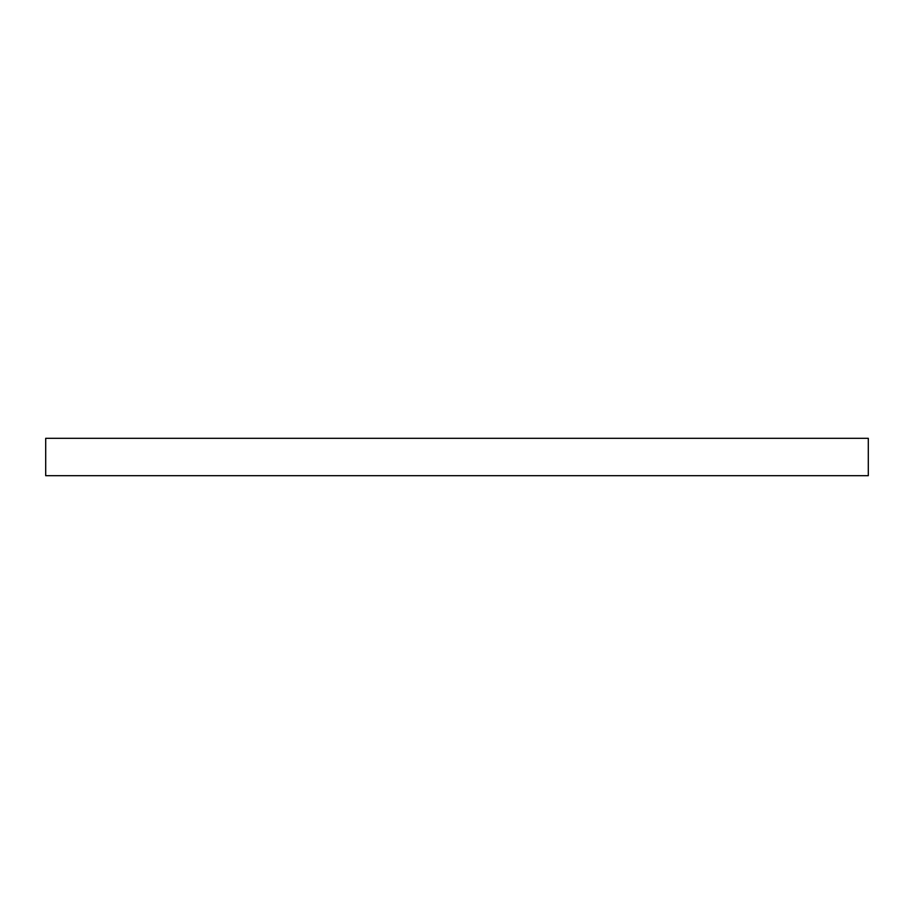 <?xml version="1.0" encoding="UTF-8"?>
<svg xmlns="http://www.w3.org/2000/svg" width="914" height="914" viewBox="0 0 914 914"><rect width="100%" height="100%" fill="white"/><g stroke="black" fill="none" stroke-linecap="round" stroke-linejoin="round"><path stroke-width="1.37" d="M868.3 438.309L868.3 475.691L45.7 475.691L45.7 438.309L868.3 438.309"/></g></svg>
